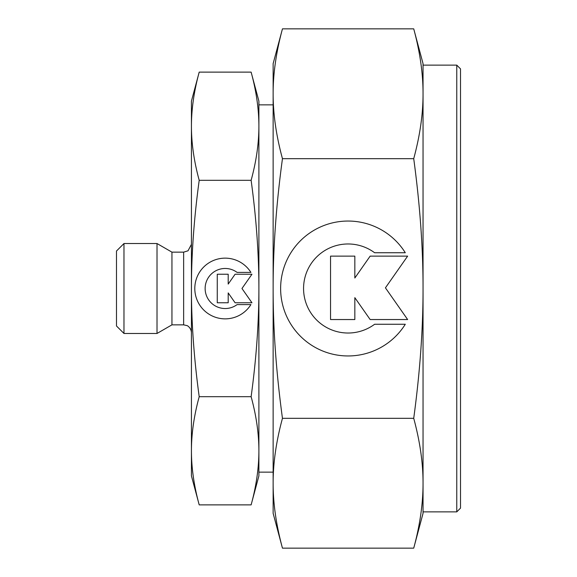 <?xml version="1.0" encoding="UTF-8"?>
<svg xmlns="http://www.w3.org/2000/svg" width="577" height="577" viewBox="0 0 577 577"><rect width="100%" height="100%" fill="white"/><g stroke="black" fill="none" stroke-linecap="round" stroke-linejoin="round"><path stroke-width="0.87" d="M456.775 511.864L423.042 511.864L423.042 483.237C423.092 503.396 419.984 525.034 413.723 548.15L423.042 513.364L423.042 63.636L413.723 28.85C419.984 51.966 423.092 73.604 423.042 93.762L423.042 65.136L456.775 65.136L460.518 68.887L460.518 508.113L456.775 511.864L456.775 65.136M282.456 28.85C276.188 51.966 273.087 73.604 273.137 93.762C273.087 113.921 276.188 135.559 282.456 158.675C276.188 204.907 273.087 248.182 273.137 288.5C273.087 328.818 276.188 372.093 282.456 418.325C276.188 441.441 273.087 463.079 273.137 483.237L273.137 513.364L282.456 548.15C276.188 525.034 273.087 503.396 273.137 483.237L273.137 63.636L282.456 28.85L413.723 28.85M191.434 475.888L199.202 504.875C194.023 485.906 191.434 467.875 191.434 450.781L191.434 101.112L199.202 72.125C194.023 91.094 191.434 109.125 191.434 126.219C191.434 143.312 194.023 161.344 199.202 180.312C194.023 218.25 191.434 254.313 191.434 288.5C191.434 322.687 194.023 358.75 199.202 396.687C194.023 415.656 191.434 433.688 191.434 450.781L191.434 475.888M273.137 472.137L258.893 472.137L258.893 450.781C258.893 467.875 256.303 485.906 251.125 504.875L258.893 475.888L258.893 101.112L251.125 72.125C256.303 91.094 258.893 109.125 258.893 126.219L258.893 104.863L273.137 104.863M183.637 252.149L171.946 252.149L157.016 243.53L123.976 243.53L116.482 251.024L116.482 325.976L123.976 333.47L157.016 333.47L171.946 324.851L183.637 324.851L183.637 252.149L188.023 250.8L191.434 244.352M250.908 304.591A30.357 30.357 0 0 1 199.418 304.591A30.357 30.357 0 0 1 209.076 262.759A30.357 30.357 0 0 1 250.908 272.409L237.104 272.409A20.036 20.036 0 0 0 209.076 300.437A20.036 20.036 0 0 0 237.104 304.591L250.908 304.591M405.292 324.252A67.459 67.459 0 0 1 290.88 324.252A67.459 67.459 0 0 1 312.337 231.298A67.459 67.459 0 0 1 405.292 252.748L374.624 252.748A44.523 44.523 0 0 0 312.337 315.035A44.523 44.523 0 0 0 374.624 324.252L405.292 324.252M354.833 319.543L330.549 319.543L330.549 256.13L354.833 256.13L354.833 278.013L370.153 256.13L407.636 256.13L385.429 287.836L407.636 319.543L370.153 319.543L354.833 297.667L354.833 319.543M228.196 302.766L217.269 302.766L217.269 274.234L228.196 274.234L228.196 284.079L235.091 274.234L251.961 274.234L241.965 288.5L251.961 302.766L235.091 302.766L228.196 292.921L228.196 302.766M123.976 333.47L123.976 243.53M157.016 333.47L157.016 243.53M171.946 324.851L171.946 252.149M258.893 126.219C258.893 143.312 256.303 161.344 251.125 180.312C256.303 218.25 258.893 254.313 258.893 288.5C258.893 322.687 256.303 358.75 251.125 396.687C256.303 415.656 258.893 433.688 258.893 450.781M251.125 504.875L199.202 504.875M251.125 72.125L199.202 72.125M251.125 396.687L199.202 396.687M251.125 180.312L199.202 180.312M423.042 93.762C423.092 113.921 419.984 135.559 413.723 158.675C419.984 204.907 423.092 248.182 423.042 288.5C423.092 328.818 419.984 372.093 413.723 418.325C419.984 441.441 423.092 463.079 423.042 483.237M282.456 548.15L413.723 548.15M282.456 418.325L413.723 418.325M282.456 158.675L413.723 158.675M183.637 324.851L186.955 325.594C186.559 325.197 191.138 327.274 191.434 332.648"/></g></svg>
